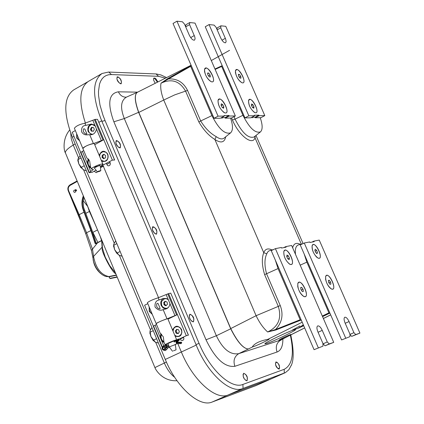 <?xml version="1.0" encoding="UTF-8"?>
<svg xmlns="http://www.w3.org/2000/svg" width="424" height="424" viewBox="0 0 424 424"><rect width="100%" height="100%" fill="white"/><g stroke="black" fill="none" stroke-linecap="round" stroke-linejoin="round"><path stroke-width="0.64" d="M97.398 171.932L96.174 172.679L94.181 171.227M167.146 345.443L167.04 345.168M271.265 378.86L228.054 395.02L271.159 378.908M255.905 385.617L212.138 402.037C199.45 407.644 176.601 387.372 165.275 359.446L72.361 137.249C63.218 112.975 63.642 97.202 73.633 89.946L87.545 81.906M78.525 157.675L73.241 145.04C67.686 148.485 65.068 151.082 65.391 152.836L65.466 153.022M154.919 367.597L164.348 363.029L155.688 342.306M174.683 377.296C170.522 374.101 167.077 369.346 164.348 363.029L166.409 362.07M75.159 143.948L73.241 145.04L71.243 138.728L70.734 133.115M254.654 115.741L248.83 115.805L209.074 24.571L205.253 26.76L244.924 117.893L250.764 117.814L254.654 115.741L254.421 115.206L258.916 115.158L255.047 117.215L251.803 117.257M258.916 115.158L259.149 115.694L255.28 117.75L255.047 117.215M217.178 29.844L220.761 27.799L220.883 25.811L217.099 27.968L217.008 29.463M255.28 117.75L260.972 117.671L264.815 115.63L259.149 115.694M248.83 115.805L244.924 117.893M249.789 99.412C253.679 99.137 259.758 113.049 255.624 112.768L254.935 112.636C250.764 109.62 248.628 105.576 248.533 100.504L249.789 99.412M236.778 69.6C240.721 69.483 246.768 83.321 242.576 82.881L241.966 82.76C237.785 79.781 235.617 75.758 235.468 70.691L236.778 69.6M209.074 24.571L214.104 25.101L216.076 27.322L220.687 37.895L216.076 27.322M220.883 25.811L225.764 26.32L264.815 115.63M220.761 27.799L225.706 39.204L226.14 41.526L225.595 42.766C224.058 42.967 222.425 41.34 220.687 37.895M239.327 77.157L240.747 76.378L239.422 74.428L238.373 74.327L238.606 76.119L239.926 78.021L240.98 78.164L240.747 76.378M238.452 74.963L239.422 74.428M235.415 72.525L235.468 70.691C237.541 64.289 248.538 84.715 241.966 82.76C238.754 80.841 236.571 77.428 235.415 72.525M251.49 105.47L252.889 104.717L251.607 103.954L251.421 105.343L252.534 107.468L253.822 108.231L253.965 106.811L252.889 104.717M252.635 107.526L253.965 106.811M254.336 112.349C250.404 108.936 248.469 104.988 248.533 100.504C250.685 94.08 261.544 114.671 254.935 112.636L254.336 112.349M311.847 242.125L313.935 241.124L314.173 241.669L309.965 242.496L309.727 241.945L304.262 243.01L300.234 244.95L341.585 339.947L349.996 336.614L341.585 339.947M349.927 334.562L351.692 336.375L359.923 333.11L355.768 334.573L353.913 332.66L349.927 334.43L353.913 332.66L349.063 321.546L353.913 332.66M313.935 241.124L319.246 240.09L359.923 333.11M319.15 258.285L318.085 258.137C313.977 254.898 311.995 250.717 312.138 245.607L313.151 244.553C316.749 243.482 322.993 257.776 319.15 258.285M332.633 289.184L331.499 289.041C327.402 285.744 325.452 281.531 325.643 276.406L326.607 275.372C330.137 274.127 336.423 288.506 332.633 289.184M351.692 336.375L355.768 334.573M345.21 323.274L349.063 321.546C347.579 318.488 346.159 317.051 344.802 317.226C343.774 317.979 343.853 319.866 345.035 322.876L349.911 334.054L349.996 336.614M345.714 338.124L304.262 243.01M328.892 282.803L330.545 282.034L329.225 280.195L328.319 280.481L328.695 282.543L330.015 284.324L330.927 284.085L330.545 282.034M328.34 280.609L329.225 280.195M325.621 279.442L325.643 276.406C328.224 269.903 338.262 291.542 331.499 289.041C328.754 287.313 326.798 284.112 325.621 279.442M315.175 251.188L316.696 250.467L315.355 249.195L314.799 250.155L315.615 252.381L316.961 253.658L317.481 252.651L316.696 250.467M316.426 253.149L317.481 252.651M316.585 257.092C313.214 253.186 311.735 249.354 312.138 245.607C314.645 239.109 324.826 260.559 318.085 258.137L316.585 257.092M283.736 247.632L285.887 246.593L286.136 247.16L281.573 248.056L281.324 247.483L275.404 248.639L271.243 250.648L314.062 349.678L322.971 346.148L314.062 349.678M325.023 345.804L333.73 342.354L329.231 343.938L327.27 341.956L323.061 343.827L325.023 345.804L329.231 343.938M323.061 343.827L322.929 343.525L323.061 343.827L327.27 341.956L322.245 330.381L327.27 341.956M285.887 246.593L291.638 245.47L333.73 342.354M291.182 264.486L289.968 264.316C285.691 260.993 283.64 256.684 283.826 251.395L284.976 250.181C288.876 249.036 295.343 263.924 291.182 264.486M305.142 296.678L303.844 296.509C299.583 293.127 297.569 288.781 297.807 283.476L298.899 282.289C302.731 280.953 309.234 295.931 305.142 296.678M318.064 332.252L322.245 330.381C320.698 327.19 319.192 325.696 317.73 325.902C316.611 326.708 316.659 328.68 317.878 331.817L322.929 343.472L322.971 346.148M318.318 347.791L275.404 248.639M301.231 290.053L303.022 289.216L301.628 287.308L300.648 287.615L301.019 289.772L302.402 291.622L303.393 291.362L303.022 289.216M300.669 287.758L301.628 287.308M297.754 286.56L297.807 283.476C300.627 276.3 311.274 299.28 303.844 296.509C300.939 294.68 298.915 291.368 297.754 286.56M286.767 256.631L288.362 255.868L287.006 255.036L286.714 256.52L287.806 258.81L289.168 259.636L289.417 258.121L288.362 255.868M287.88 258.852L289.417 258.121M289.47 264.057C285.421 260.426 283.539 256.207 283.826 251.395C286.56 244.224 297.383 266.988 289.968 264.316L289.47 264.057M224.365 116.075L218.058 116.144L176.956 21.2L173.024 23.484L214.03 118.317L220.363 118.232L224.365 116.075L224.121 115.519L228.992 115.466L225.006 117.607L221.429 117.655M228.992 115.466L229.23 116.022L225.245 118.163L225.006 117.607M185.691 26.845L189.565 24.608L189.74 22.541L185.85 24.788L185.675 26.813M225.245 118.163L231.403 118.079L235.362 115.953L229.23 116.022M218.058 116.144L214.03 118.317M219.447 99.084C223.665 98.803 229.946 113.272 225.478 112.985L224.694 112.832C220.337 109.752 218.116 105.587 218.031 100.34L219.447 99.084M205.995 68.068C210.278 67.962 216.521 82.346 211.989 81.885L211.295 81.742C206.928 78.71 204.67 74.566 204.527 69.324L205.995 68.068M176.956 21.2L182.405 21.772L184.493 24.089L189.258 35.086L184.493 24.089M189.74 22.541L195.019 23.097L235.362 115.953M189.565 24.608L194.807 36.904L195.093 38.849L194.494 40.153C192.83 40.386 191.086 38.701 189.258 35.086M208.55 75.875L210.103 75.011L208.688 73.034L207.596 73.039L207.882 74.963L209.297 76.887L210.389 76.93L210.103 75.011M207.681 73.596L208.688 73.034M204.501 71.396L204.527 69.324C206.742 62.275 218.514 83.878 211.295 81.742C207.993 79.834 205.725 76.384 204.501 71.396M221.243 105.518L222.764 104.696L221.365 103.795L221.058 105.147L222.176 107.378L223.575 108.279L223.835 106.89L222.764 104.696M222.526 107.601L223.835 106.89M223.877 112.418C219.871 108.862 217.92 104.839 218.031 100.34C220.337 93.264 231.954 115.052 224.694 112.832L223.877 112.418M152.598 339.566L152.868 340.202L155.226 342.073L150.923 336.571L152.682 339.682M150.017 330.831L149.99 333.243L150.923 336.571L150.011 330.874L151.898 327.461M158.433 343.08L155.226 342.073M156.594 338.686L153.509 340.138M153.244 330.678L150.165 332.14M149.831 333.317L149.937 332.723L150.017 333.423M192.014 321.419L192.931 321.694L193.609 321.323L193.8 318.827L192.125 315.514L190.18 314.401L189.305 315.334L189.422 317.444L190.477 319.818L192.014 321.419M278.001 368.647L279.511 368.048L279.538 366.829L278.462 363.871L276.952 362.218C274.72 362.822 275.07 364.963 278.001 368.647M245.74 380.328L246.678 380.529L247.298 379.946L247.224 377.334L245.756 374.487L243.895 373.38L243.09 374.334L243.233 376.454L244.272 378.796L245.74 380.328M113.696 244.288L113.68 246.318L114.57 249.556L116.669 253.102L119.292 255.365M122.133 256.276L118.9 255.147L114.57 249.556L113.701 244.277L115.704 240.906M120.135 251.496L117.114 253.033M116.838 243.614L113.828 245.162M116.324 252.656L116.669 253.102L116.324 252.656M113.521 246.397L113.632 245.825L113.701 246.514M154.956 233.635L155.762 233.969L156.551 233.757L156.907 231.61L155.666 228.69L154.018 227.073C151.432 227.524 151.744 229.713 154.956 233.635M77.958 159.143L77.947 160.791L78.806 163.934L80.899 167.48L83.931 170.051M86.417 170.861L83.157 169.611L78.806 163.934L77.974 159.005L80.094 155.735M84.259 165.704L81.307 167.326M81.016 157.956L78.069 159.583M80.549 167.024L80.746 167.565L80.549 167.024M77.793 160.871L77.905 160.314L77.974 160.993M118.503 147.271L120.061 147.589L120.591 145.798L119.483 142.904L117.485 140.89C114.999 141.325 115.339 143.45 118.503 147.271M119.467 83.088L120.305 83.523L121.105 83.406L121.471 81.816L120.321 78.965L118.328 77.02C116.118 77.465 116.494 79.489 119.467 83.088M157.474 82.171L154.67 78.419L153.594 78.525M98.172 171.301L97.414 171.953L100.053 171.169L100.827 170.549L98.172 171.301M94.287 167.952L95.575 166.791L100.159 165.471L100.822 170.533M94.727 144.711L103.774 139.703L112.371 160.118L100.668 166.325M101.659 161.215C106.562 162.27 108.608 159.943 107.797 154.235C104.405 149.948 101.532 150.308 99.184 155.332M102.937 164.268L94.388 143.9C94.208 142.226 82.145 147.176 82.897 148.617L82.897 148.617C84.652 146.402 88.165 144.732 93.45 143.609L103.774 139.703M74.396 128.318L74.375 128.265C76.087 125.97 79.595 124.29 84.895 123.236L95.215 119.367L112.371 160.118L114.66 160.012L97.541 119.372L114.57 159.986M103.742 166.028L100.721 166.457M110.118 162.556L106.71 164.411M91.87 124.078C88.383 125.096 87.153 127.624 88.192 131.657L91.287 134.541M85.007 129.368L84.991 129.336C83.65 128.08 83.13 128.896 83.438 131.785L85.118 133.671L86.576 134.122L86.788 133.618M81.62 131.832C81.244 127.719 82.632 125.562 85.786 125.361L91.319 124.084L94.955 125.414L96.513 129.119C95.379 133.258 93.105 135.113 89.703 134.684L87.609 134.821C84.97 135.145 82.972 134.148 81.62 131.832M95.215 119.367L97.446 119.335M80.65 152.359L72.25 132.283L75.329 130.55M76.627 133.645L76.723 138.07L79.67 140.906M83.708 150.557L80.693 152.47M96.052 170.209L92.209 172.298L89.082 172.716L89.337 172.499L80.852 152.221M100.467 167.809L103.037 166.335L100.636 166.351M88.658 159.286L87.651 161.608L87.742 164.231L88.017 165.058L90.98 167.925M74.375 128.265L86.75 157.818L89.66 160.972L90.445 166.643L91.452 169.049L93.397 169.542L89.337 172.499M91.049 168.095L88.791 166.759L87.243 163.054L88.224 158.809M94.255 167.893L99.677 165.339L100.165 165.508M91.452 169.049C90.741 167.708 102.82 162.737 102.958 164.311L100.679 166.457M161.597 334.335L160.972 336.396L161.274 338.728L162.185 340.371L163.945 341.744M149.46 307.596L149.312 309.546L149.667 311.025L150.631 312.621L152.031 313.728M166.817 308.296L167.114 308.211M165.095 298.538L164.56 298.629M166.611 298.697L165.8 298.538M167.591 299.132L167.289 298.968M168.556 300.028L166.902 298.856L164.687 298.602L161.539 301.443C160.972 306.027 162.758 308.306 166.892 308.274L168.307 307.538M165.667 301.464L164.671 302.18M166.272 305.328L164.676 304.432L164.549 302.206M166.123 305.625L167.522 304.209L167.029 302.01L165.116 301.279L163.834 302.365L163.956 304.602L164.676 304.432M164.417 302.582L163.701 302.752M164.91 304.782L164.194 304.951L163.956 304.602M164.194 304.951L165.731 305.72M178.97 326.936L178.175 326.65M180.301 327.885L179.622 327.317M181.287 329.268L180.809 328.483M181.822 330.916L181.599 330.01M181.827 332.628L181.891 331.716M181.308 334.202L181.647 333.391M180.333 335.448L180.905 334.833M179.008 336.211L179.749 335.872M177.465 326.538L176.649 326.57M174.741 335.236L176.707 336.317L178.838 336.264C182.198 334.25 182.633 331.451 180.152 327.863L178.165 326.697L175.631 326.846L173.845 328.319L172.997 331.08M177.137 329.533L176.167 330.603L175.451 330.8L176.877 329.326M178.345 333.269L176.702 332.798L176.167 330.603M176.702 332.798L175.992 332.994L176.289 333.285L178.281 333.566L179.384 331.78L178.488 329.708L176.495 329.427M176.108 331.022L175.393 331.218L175.451 330.8M175.393 331.218L175.992 332.994M104.611 151.665L103.827 151.585M106 152.264L105.279 151.877M107.134 153.366L106.567 152.719M107.882 154.845L107.537 154.018M108.147 156.525L108.067 155.613M107.908 158.194L108.099 157.315M107.182 159.657L107.627 158.915M106.069 160.738L106.705 160.219M104.696 161.3L105.454 161.072M101.288 160.341L104.267 161.353C107.293 160.521 108.454 158.327 107.749 154.781L106.928 153.239L105.687 152.137L102.979 151.67L100.716 153.101L99.985 154.352L99.598 156.318M103.17 154.914L102.735 157.013L104.023 158.364M104.373 154.564L103.483 154.893M102.868 157.405L102.105 157.447L103.71 158.698L105.422 157.733L105.528 155.518L103.922 154.267L102.21 155.237L102.105 157.447M102.735 157.013L101.972 157.05M103.785 158.603L103.35 158.629M102.974 155.195L102.21 155.237M93.407 124.603L92.633 124.486M94.759 125.26L94.059 124.842M95.58 126.193L92.156 124.492L90.858 124.815L89.104 126.336L88.229 129.198C88.462 132.32 89.92 134.005 92.607 134.249M92.119 127.545L91.298 129.066L90.529 129.082L91.669 127.322L93.561 127.608L94.319 129.235L93.487 131.223L91.277 131.127L92.045 131.111L91.298 129.066M92.347 131.138L93.487 131.175M92.003 127.507L91.351 127.518M91.287 129.484L90.519 129.506L90.529 129.082M90.519 129.506L91.277 131.127M88.971 159.7L88.738 160.065C87.461 163.155 88.123 165.572 90.725 167.316M76.93 134.371L76.802 136.406L77.189 137.885L77.952 139.157L79.415 140.307M167.973 319.118L177.418 314.613L186.3 335.713L178.902 339.179M177.073 340.032L174.126 341.357M175.138 336.174C180.242 337.531 182.384 335.31 181.557 329.506C178.038 324.98 175.048 325.176 172.584 330.095M176.686 339.857L167.83 318.784C168.026 317.968 155.799 323.104 156.191 323.671L156.191 323.671C158.29 322.166 161.899 320.555 167.029 318.837L177.418 314.613M147.398 302.662L147.388 302.641C149.439 301.045 153.037 299.429 158.189 297.786L168.572 293.599L186.3 335.713L188.431 335.124L170.739 293.127L188.351 335.135M176.442 340.737L174.147 341.405M183.672 337.382L180.115 339.046M163.892 298.364C161.067 299.752 160.177 302.153 161.215 305.572L163.171 308.031L165.959 308.868M158.194 303.759L158.184 303.732C156.912 302.688 156.44 303.653 156.769 306.621L157.468 307.734L158.746 308.661L159.901 308.863L160.039 308.153M155.067 307.024C154.691 302.863 156.043 300.515 159.111 299.98L163.516 298.427L166.356 298.512L168.317 299.763L169.929 303.589C169.521 306.859 167.798 308.741 164.745 309.234L163.155 309.61C160.41 310.93 157.717 310.071 155.067 307.024M168.572 293.599L170.655 293.132M173.437 350.823L176.045 349.832L173.437 350.823M172.584 351.295L169.351 347.118L170.819 346.297L175.329 344.601L176.045 349.832M153.313 326.056L144.605 305.243L147.822 303.679M149.163 306.881L149.248 311.349L152.306 314.385M156.53 324.477L153.334 326.104M174.169 341.829L176.299 340.806L174.089 341.373M161.215 333.995L160.447 336.518L160.919 339.232L163.993 342.301L163.346 336.889L160.177 333.179L147.388 302.641M164.12 342.597L161.751 341.071L160.15 337.244L160.908 333.746M174.105 341.415L176.691 339.878C176.93 339.168 164.687 344.325 165.031 344.786L166.706 344.564L165.084 345.571M169.351 347.118L167.872 343.588L173.437 341.124L173.856 341.071L174.285 342.104M165.959 345.671L168.291 344.579M175.939 341.325L176.029 342.2L178.112 339.863L179.495 339.741L177.237 342.274L181.689 342.184L181.366 343.493L180.947 343.599L180.529 342.825L176.326 342.905L176.893 343.679L180.905 343.594M169.017 346.318L166.298 347.59L167.236 348.21L169.409 347.192M166.001 346.885L166.256 345.862L164.39 345.65L163.95 346.652L166.001 346.885L168.726 345.613M178.112 339.863L177.863 339.147L178.308 338.993L179.495 339.741M166.616 349.519L167.671 348.072L166.134 349.811L165.079 349.355L163.987 349.933L162.837 349.318L162.578 347.505L163.134 346.837L163.95 346.652M164.263 347.044L164.798 349.127M163.876 347.028L166.325 347.155L164.04 349.551L163.118 349.127L162.795 348.348L163.108 347.341L163.876 347.028M178.308 340.08L176.045 342.613L180.502 342.528L180.529 342.825M177.237 342.274L176.045 342.613M181.689 342.184L180.502 342.528M83.343 195.899C81.461 200.669 81.466 205.502 83.369 210.389L90.874 230.486L95.124 243.477L95.501 243.381L91.25 230.396L83.729 210.262C81.917 205.614 81.853 200.992 83.549 196.397M95.124 243.477L95.729 243.774L101.516 240.726M116.319 275.001L108.814 276.57C100.923 274.832 95.835 268.111 93.55 256.419L92.543 249.36L86.554 232.75L79.193 214.666L84.429 211.952M92.909 257.755L93.55 256.419L101.914 247.372M74.2 190.18L74.953 190.143L75.573 190.869L75.488 191.871L74.979 192.337L74.37 192.348L73.76 191.759L73.691 190.853L74.2 190.18M83.957 197.372L83.12 201.925L83.639 207.522L92.098 230.497L96.158 242.899L95.792 243.344M109.074 276.496L109.265 276.75L116.43 275.271M117.098 276.877L110.123 278.314L110.32 278.563L109.715 278.218L108.814 276.57L109.265 276.75L109.715 278.218L110.325 278.563L117.21 277.142M92.893 257.617L91.414 250.457L97.817 242.48L101.527 240.541L95.729 243.774M95.692 225.526L89.406 211.438L87.71 206.504M97.902 242.433L92.4 231.424M83.231 200.679L87.821 206.647M100.228 236.407L101.537 240.419M76.235 189.846L75.345 189.618L75.493 191.033L76.262 190.996L76.569 190.175L76.315 189.978L75.779 190.917L75.366 189.926L76.235 189.846M288.771 335.919L287.175 336.688C282.501 338.924 279.761 340.059 278.96 340.096C281.398 338.479 285.241 336.635 290.488 334.557L291.113 334.451L288.622 335.999L280.821 340.032L238.765 353.648C234.329 356.489 233.036 360.707 234.88 366.304L277.079 352.015C275.319 346.731 276.57 342.74 280.821 340.032L287.175 336.688M329.925 313.161L329.39 313.325L328.913 312.838L306.849 262.138L304.188 254.04M267.91 339.311L269.15 339.057C269.627 339.513 255.587 346.191 253.011 346.731L252.487 346.583C254.851 343.286 259.992 340.859 267.91 339.311L302.19 322.224M266.574 343.551L264.873 343.838C263.977 343.117 287.742 331.685 293.927 329.867L295.496 329.623C296.291 330.386 273.008 341.596 266.574 343.551M301.496 320.613L300.166 319.744L278.049 268.572L275.33 260.103M275.801 330.005L275.542 329.522L267.655 331.976L275.801 330.005L300.558 320.237M137.307 92.326C134.222 94.616 134.657 101.278 138.606 112.312L230.714 328.807C237.445 342.104 243.371 348.83 248.485 348.989C243.445 348.793 237.557 342.046 230.836 328.743L138.728 112.254C134.768 101.214 134.307 94.568 137.339 92.31L191.081 65.243M260.209 117.681C262.695 124.879 262.774 129.622 260.453 131.906C255.179 133.486 249.339 127.942 242.931 115.28L221.667 66.43L221.651 65.916L222.309 65.943M252.757 117.247L252.248 117.782L251.474 117.437M222.568 117.639L222.006 118.201L221.143 117.814M155.189 83.321L153.615 80.125L153.562 78.636L153.981 78.043L155.025 78.148L155.995 78.896L157.876 81.97M119.833 147.918C116.457 146.015 115.264 143.545 116.255 140.514C119.754 141.823 121.079 144.255 120.225 147.817L119.833 147.918M193.291 321.896C189.841 320.136 188.696 317.565 189.867 314.189C193.371 315.721 194.558 318.27 193.423 321.848L193.291 321.896M246.922 380.842C243.625 379.167 242.533 376.644 243.652 373.258C246.964 374.869 248.067 377.392 246.954 380.826L246.922 380.842M279.103 369.145C276.029 367.513 274.98 365.096 275.955 361.895C279.04 363.474 280.1 365.886 279.135 369.134L279.103 369.145M156.26 234.196C152.847 232.363 151.681 229.845 152.762 226.649C156.265 228.059 157.521 230.545 156.525 234.112L156.26 234.196M120.739 83.857C117.554 81.943 116.383 79.58 117.231 76.77C120.538 78.027 121.852 80.353 121.179 83.761L120.739 83.857M109.392 161.735L110.055 162.434L110.388 163.744L110.007 165.016L109.323 165.652L108.2 165.826L107.288 165.339L106.599 163.256M183.459 337.043L183.921 338.983L182.839 340.467L180.979 340.249L180.014 338.654M230.577 118.089C233.083 125.488 233.099 130.401 230.619 132.834C224.895 134.631 218.662 128.891 211.921 115.604L190.636 66.356L191.118 65.328M177.847 343.663L181.345 351.994C192.788 380.058 215.551 400.542 228.048 395.02L242.782 388.522L285.357 372.654L288.871 369.744L291.272 365.265M103.329 166.213L158.544 297.696M161.2 75.027L156.297 73.951L108.533 72.053L102.046 73.5L88.441 81.36C79.436 87.545 78.44 101.49 85.441 123.198M230.619 132.834L224.052 138.129C222.16 139.507 219.547 139.014 216.219 136.645C210.357 133.459 205.205 128.276 200.764 121.11L187.541 90.429C183.401 82.118 176.856 78.297 167.904 78.975L167.772 78.546L160.993 83.205L190.636 66.356M190.588 65.847L167.772 78.546M299.885 325.966L292.327 330.132L299.911 325.95M102.046 73.5C92.215 80.687 92.088 96.455 101.67 120.792L196.233 345.094C207.516 373.491 230.179 394.082 242.782 388.522M138.68 112.487L163.733 100.038C161.115 93.132 160.198 87.519 160.993 83.205C171.535 78.292 179.739 80.952 185.595 91.187L198.814 121.874C203.525 129.935 208.878 135.802 214.878 139.48C220.888 143.471 224.503 142.57 225.722 136.782M303.632 325.558L298.067 328.324L303.706 325.722M292.74 329.899L293.307 329.57M300.166 319.744L275.542 329.522C282.055 322.669 283.63 314.682 280.264 305.566L278.298 306.382C281.928 318.239 278.382 326.772 267.655 331.976C263.283 328.086 259.435 322.659 256.107 315.7L230.635 328.626M216.219 136.645L214.878 139.48L263.749 252.72C261.613 258.11 261.899 265.403 264.613 274.609L278.298 306.382L256.107 315.7L163.733 100.038L174.714 94.875L187.541 90.429M254.633 136.544L255.025 137.842L255.274 136.035M303.319 324.832L298.067 328.324L292.327 330.132L293.397 329.522M280.264 305.566L266.574 273.803C264.338 265.424 264.412 258.751 266.797 253.775L263.749 252.72C265.201 248.915 267.931 247.982 271.954 249.927M253.011 346.731L238.765 353.648C230.253 355.116 222.786 349.148 216.362 335.739L206.016 339.788C215.18 358.752 224.799 367.592 234.88 366.304M230.836 328.743L216.362 335.739L124.312 118.556L113.871 121.794L206.016 339.788M126.32 97.16L126.172 97.223C122.658 97.165 120.072 95.358 118.397 91.812C108.703 93.354 107.198 103.35 113.871 121.794M138.728 112.254L124.312 118.556C120.019 107.511 120.808 100.324 126.691 96.995L137.275 92.342M211.295 60.563L229.564 50.329M196.233 345.094L165.275 359.446M228.096 395.004L212.138 402.037M73.951 136.358L72.361 137.249M270.417 379.22L255.116 385.951M150.409 329.681L119.367 255.407M114.178 242.984L83.634 169.897M225.356 38.314L221.98 40.216M194.309 35.537L190.689 37.609M94.409 119.642L102.974 139.984M92.888 120.501L94.955 125.414M96.513 129.119L101.442 140.832M84.895 123.236L85.786 125.361M89.703 134.684L93.45 143.609M90.853 171.678L88.791 166.759M87.243 163.054L82.362 151.389M167.766 293.906L176.617 314.926M166.176 294.68L168.317 299.763M169.929 303.589L175.017 315.689M158.189 297.786L159.111 299.98M163.155 309.61L167.029 318.837M162.275 346.843L153.53 325.945M164.904 345.565L163.696 345.698L161.751 341.071M160.15 337.244L155.105 325.192M174.725 344.712L176.941 343.679M166.494 345.746L163.574 345.73C161.21 348.274 161.714 349.895 165.09 350.6L166.134 349.811L165.334 350.526M166.298 347.59L165.079 349.355M177.084 343.679L175.08 344.611L177.089 343.679M169.446 347.24L167.597 348.104L166.59 349.636L165.09 350.6M83.369 210.389L84.508 210.182M85.69 233.651L86.554 232.75L91.25 230.396M97.796 242.496L95.782 243.535M78.615 215.212L79.193 214.666L68.577 190.641L68.211 188.934L68.518 187.228L69.727 185.617L77.29 181.382M93.275 260.416L93.969 263.357L95.67 267.332L97.398 270.051L100.064 272.955M68.381 191.15L84.959 231.541M85.192 232.214L68.444 191.309M84.265 229.591L70.506 196.201M71.221 197.891L83.83 228.393M99.073 271.916L95.903 267.533L93.784 262.403M110.123 278.314L109.837 278.133M109.153 276.745L109.747 278.186M88.711 209.758L89.104 209.721M91.42 250.457L85.685 233.629L78.583 215.18L68.275 190.901C67.379 188.378 67.983 186.343 70.087 184.8L77.115 180.958L70.087 184.8L70.055 185.41M68.275 190.901L68.577 190.641M97.525 229.925L92.867 232.352M89.406 211.438L85.807 213.346M115.434 272.892L109.763 265.716L105.247 257.13L102.486 248.257L101.845 240.281M330.651 314.831L323.364 318.493M304.644 327.895L289.375 335.564M322.558 316.643L329.39 313.325M221.609 65.948L214.968 69.006L221.651 65.916M98.813 122.393L101.67 120.792M270.38 379.236L284.504 373.019M290.26 334.875C294.41 353.605 292.385 365.085 284.186 369.315L284.281 373.104M101.892 121.317L105.057 120.575L102.99 115.291L99.979 105.009L98.564 95.575L98.479 91.335L99.539 84.063L100.668 81.132L102.173 78.71L104.028 76.823L106.207 75.498L108.687 74.746L111.422 74.566L158.544 76.315L165.424 78.164M158.544 76.315L156.043 73.94M111.422 74.566L108.82 72.064M215.148 69.425L221.667 66.43M242.931 115.28L235.071 119.139L234.006 116.685M260.453 131.906L254.056 137.005C248.316 138.754 241.987 132.797 235.071 119.139L232.442 120.013C238.876 135.457 252.439 145.967 255.025 137.842L301.31 244.129M328.913 312.838L322.304 316.05M211.921 115.604L198.814 121.874M231.568 117.994L232.442 120.013M295.464 254.278C294.919 248.75 295.984 245.602 298.676 244.828L302.704 243.763M300.409 244.367C296.349 242.348 293.758 243.482 292.634 247.764M306.849 262.138L300.192 265.164M278.049 268.572L264.613 274.609M266.797 253.775L267.645 252.068L268.827 250.929L273.681 249.471M284.186 369.315L242.92 384.425L243.032 388.426M242.92 384.425C231.297 389.492 209.965 369.966 199.073 343.408L196.005 344.542M199.073 343.408L105.057 120.575M137.646 92.156L118.397 91.812M277.079 352.015C280.99 350.478 282.919 346.148 282.872 339.025M270.703 379.109L255.407 385.84M177.02 380.731C162.906 381.51 155.783 370.231 154.908 367.571L65.391 152.841M69.658 130.046C62.047 139.046 63.971 151.145 65.386 152.836M77.926 159.382L77.974 159.005M97.414 171.953L94.271 167.925M84.917 129.161L86.846 133.745M91.722 124.073L91.319 124.084M89.082 172.716L80.597 152.444M164.766 302.153L164.051 302.323M177.057 333.068L176.437 333.238M105.226 158.014L104.903 158.03M103.594 154.887L102.836 154.93M93.365 127.582L92.596 127.598M163.542 298.422L163.139 298.517M158.115 303.568L160.102 308.312M162.016 347.055L153.249 326.109M165.031 344.786L163.993 342.301M180.947 343.599L176.893 343.679M175.875 341.373L177.863 339.147M166.521 345.735L164.062 345.592M167.623 348.099L169.452 347.245M100.679 273.528C96.497 269.934 93.974 265.276 93.11 259.557M108.862 276.565L106.784 276.607L104.749 276.093L102.078 274.646L99.306 272.176L96.826 268.943L94.912 265.413L93.561 261.635L92.898 257.601M101.606 239.708L102.216 248.973C101.4 251.236 111.554 272.07 115.826 273.819M330.672 314.873L323.385 318.535M304.665 327.938L288.527 336.046M270.666 379.125L284.78 372.913M290.774 334.918C293.885 349.97 293.98 360.268 291.06 365.817M166.595 77.576L160.691 74.852M280.593 340.44L281.292 339.857M303.086 243.577L255.99 135.463"/></g></svg>

